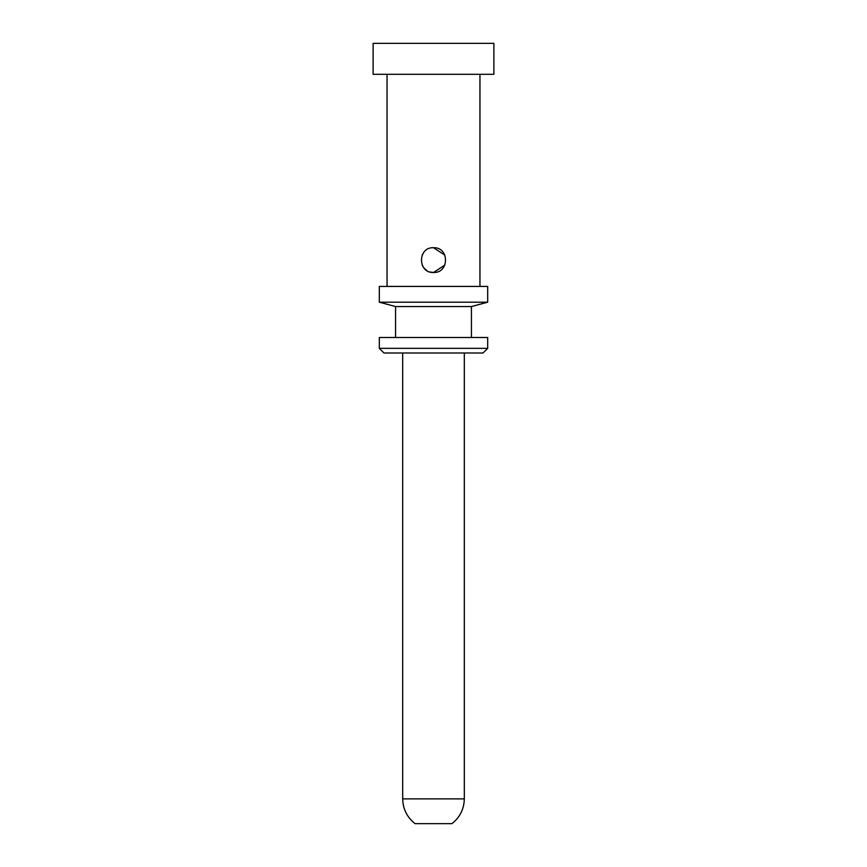 <?xml version="1.0" encoding="UTF-8"?>
<svg xmlns="http://www.w3.org/2000/svg" width="867" height="867" viewBox="0 0 867 867"><rect width="100%" height="100%" fill="white"/><g stroke="black" fill="none" stroke-linecap="round" stroke-linejoin="round"><path stroke-width="1.3" d="M433.5 337.512L487.688 337.512L487.688 348.35L379.312 348.35L379.312 337.512L433.5 337.512M487.688 348.35L483.038 352.988L383.962 352.988L379.312 348.35M402.689 798.875L464.311 798.875C464.062 809.074 459.933 817.332 451.924 823.65L415.076 823.65C407.067 817.332 402.938 809.074 402.689 798.875L402.689 352.988M395.569 337.512L395.569 306.55L471.431 306.55L487.688 302.193L487.688 286.424L379.312 286.424L379.312 302.193L487.688 302.193M444.836 255.104L433.5 247.713C449.474 246.965 449.474 273.235 433.5 272.487L444.836 265.096M429.934 271.956L433.5 272.487C417.526 273.235 417.526 246.965 433.5 247.713M423.844 252.34L422.164 255.104M422.164 265.096L423.833 267.838M424.147 268.217L426.835 270.537M433.5 74.313L493.876 74.313L493.876 43.35L373.124 43.35L373.124 74.313L433.5 74.313M464.311 798.875L464.311 352.988M471.431 337.512L471.431 306.55M395.569 306.55L379.312 302.193M479.95 286.424L479.95 74.313M387.05 286.424L387.05 74.313"/></g></svg>

